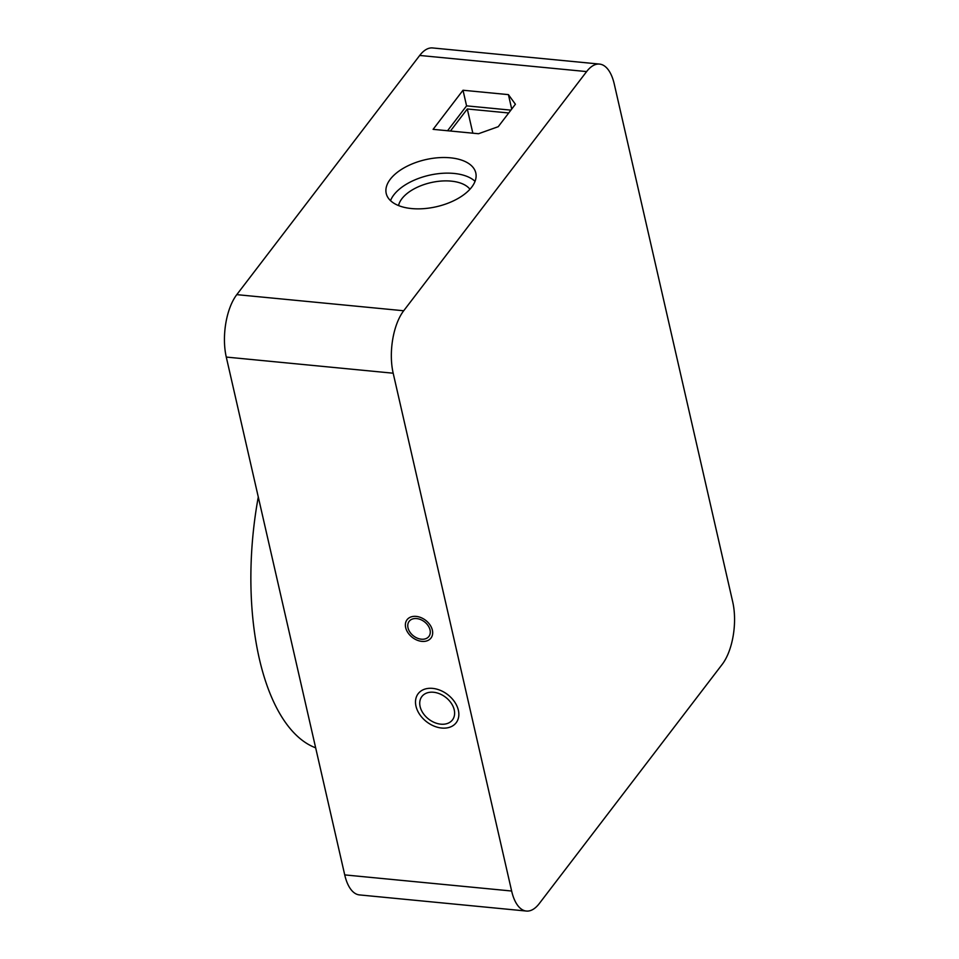 <?xml version="1.0" encoding="UTF-8"?>
<svg xmlns="http://www.w3.org/2000/svg" width="959" height="959" viewBox="0 0 959 959"><rect width="100%" height="100%" fill="white"/><g stroke="black" fill="none" stroke-linecap="round" stroke-linejoin="round"><path stroke-width="1.44" d="M732.724 601.928L614.275 84.104A45.193 20.559 95.5 0 0 599.531 64.085A45.193 20.559 95.5 0 0 586.62 71.589L403.691 310.764A45.193 20.559 95.5 0 0 393.178 373.207L511.638 891.019A45.193 20.559 95.5 0 0 526.371 911.05A45.193 20.559 95.5 0 0 539.294 903.546L722.211 664.359A45.193 20.559 95.5 0 0 732.724 601.928M526.371 911.05L359.469 894.915A45.193 20.559 -84.5 0 1 344.725 874.896L226.276 357.072A45.193 20.559 -84.5 0 1 236.789 294.641L419.706 55.454A45.193 20.559 -84.5 0 1 432.629 47.95L599.531 64.085M430.04 629.955A12.431 8.931 -142.6 0 0 420.665 619.598A12.431 8.931 -142.6 0 0 409.157 621.336A12.431 8.931 -142.6 0 0 408.007 627.821A12.431 8.931 -142.6 0 0 417.393 638.179A12.431 8.931 -142.6 0 0 428.901 636.44A12.431 8.931 -142.6 0 0 430.04 629.955M454.23 709.864A19.24 13.834 -142.6 0 0 439.713 693.836A19.24 13.834 -142.6 0 0 421.888 696.522A19.24 13.834 -142.6 0 0 420.114 706.567A19.24 13.834 -142.6 0 0 434.631 722.595A19.24 13.834 -142.6 0 0 452.456 719.909A19.24 13.834 -142.6 0 0 454.23 709.864M463.005 90.242L433.108 129.345L478.505 133.733L498.224 126.696L515.403 104.243L508.414 94.629L463.005 90.242L466.577 105.862L447.553 130.736M450.406 157.815A45.948 24.155 -12.9 0 0 404.686 167.501A45.948 24.155 -12.9 0 0 386.213 193.43A45.948 24.155 -12.9 0 0 411.591 208.559A45.948 24.155 -12.9 0 0 457.323 198.873A45.948 24.155 -12.9 0 0 475.796 172.944A45.948 24.155 -12.9 0 0 450.406 157.815M508.414 94.629L511.71 109.062M510.883 110.141L466.577 105.862M475.041 181.335A45.948 24.155 -12.9 0 0 453.979 173.435A45.948 24.155 -12.9 0 0 390.529 200.659M258.283 497.026A207.144 94.246 95.5 0 0 251.354 557.419A207.144 94.246 95.5 0 0 315.655 747.828M508.714 112.982L467.297 108.978L450.442 131.011M469.946 189.247A37.665 19.803 -12.9 0 0 451.198 181.131A37.665 19.803 -12.9 0 0 398.56 205.574M467.297 108.978L472.835 133.181M415.978 706.172A23.915 17.19 37.4 0 1 418.172 693.693A23.915 17.19 37.4 0 1 440.325 690.348A23.915 17.19 37.4 0 1 458.366 710.259A23.915 17.19 37.4 0 1 456.172 722.738A23.915 17.19 37.4 0 1 434.019 726.083A23.915 17.19 37.4 0 1 415.978 706.172M405.669 627.594A15.068 10.825 37.4 0 1 407.06 619.73A15.068 10.825 37.4 0 1 421.013 617.632A15.068 10.825 37.4 0 1 432.377 630.183A15.068 10.825 37.4 0 1 430.987 638.035A15.068 10.825 37.4 0 1 417.045 640.144A15.068 10.825 37.4 0 1 405.669 627.594M344.725 874.896L511.638 891.019M393.178 373.207L226.276 357.072M236.789 294.641L403.691 310.764M586.62 71.589L419.706 55.454"/></g></svg>
